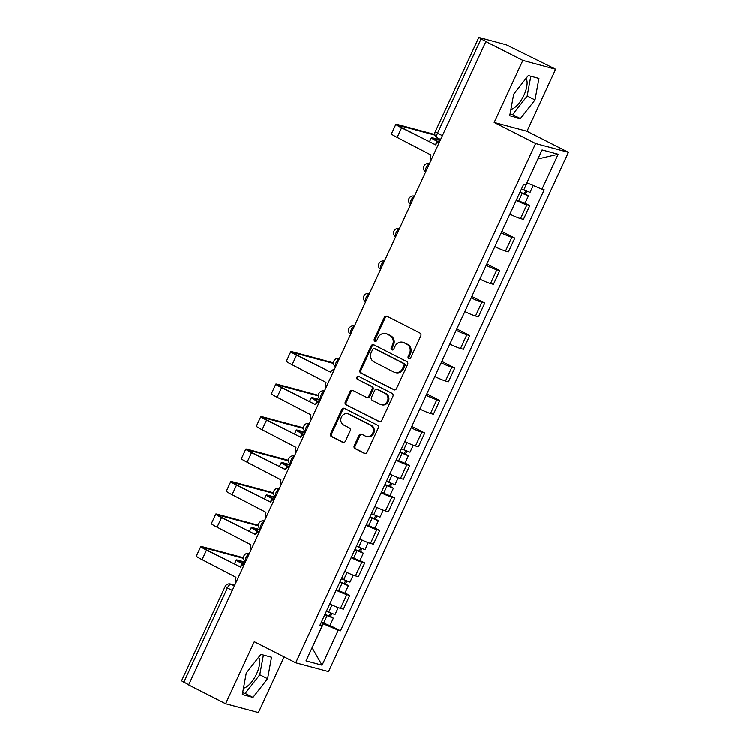 <?xml version="1.0" encoding="UTF-8"?>
<svg xmlns="http://www.w3.org/2000/svg" width="750" height="750" viewBox="0 0 750 750"><rect width="100%" height="100%" fill="white"/><g stroke="black" fill="none" stroke-linecap="round" stroke-linejoin="round"><path stroke-width="1.12" d="M408.816 358.5A1.584 1.425 -75 0 0 410.756 357.722L420.787 336.009A2.259 2.034 -75 0 0 419.906 333.038L387.075 316.331A2.259 2.034 -75 0 0 384.3 317.447L374.269 339.159A1.584 1.425 -75 0 0 376.828 340.463L378.122 337.65A7.228 6.525 -75 0 1 385.837 333.637A7.228 6.525 -75 0 1 386.981 334.078L389.719 335.475A7.228 6.525 -75 0 1 392.531 344.981L391.238 347.794A1.584 1.425 -75 0 0 393.788 349.088L395.091 346.284A7.228 6.525 -75 0 1 402.797 342.272A7.228 6.525 -75 0 1 403.95 342.712L406.678 344.1A7.228 6.525 -75 0 1 409.5 353.616L408.197 356.419A1.584 1.425 -75 0 0 408.816 358.5M526.069 78.403A17.944 7.594 -63 0 1 524.006 95.109A17.944 7.594 -63 0 1 510.9 109.378M258.647 657.159A17.944 7.594 -63 0 1 256.584 673.856A17.944 7.594 -63 0 1 243.478 688.134M354.244 445.641A2.259 2.034 -75 0 0 355.125 448.612L364.341 453.3A2.259 2.034 -75 0 0 367.106 452.184L378.244 428.072A2.259 2.034 -75 0 0 377.372 425.1L344.531 408.394A2.259 2.034 -75 0 0 341.766 409.509L330.628 433.622A2.259 2.034 -75 0 0 331.509 436.594L342.628 442.256A2.259 2.034 -75 0 0 345.403 441.141L350.166 430.819A2.259 2.034 -75 0 0 349.284 427.847L343.772 425.044A6.038 5.456 -75 0 1 341.203 417.619A6.038 5.456 -75 0 1 347.859 413.738A6.038 5.456 -75 0 1 348.825 414.103L370.434 425.1A6.038 5.456 -75 0 1 373.003 432.525A6.038 5.456 -75 0 1 366.347 436.406A6.038 5.456 -75 0 1 365.391 436.041L361.781 434.203A2.259 2.034 -75 0 0 359.016 435.319L354.244 445.641L355.2 445.894A2.259 2.034 -75 0 0 356.081 448.866L365.184 453.497M494.184 122.447L526.997 131.25L555.666 69.216L522.853 60.403L494.184 122.447L535.622 143.522L295.716 662.737L254.278 641.653L225.609 703.688L188.634 684.872L485.869 41.587L486.825 41.85L481.069 38.916L437.494 133.219A4.603 1.95 117 0 0 437.316 137.841A4.603 1.95 117 0 0 437.475 137.897M522.853 60.403L485.869 41.587M393.703 389.747A2.259 2.034 -75 0 0 396.469 388.631L407.616 364.519A2.259 2.034 -75 0 0 406.734 361.547L373.903 344.841A2.259 2.034 -75 0 0 371.128 345.956L359.991 370.069A2.259 2.034 -75 0 0 360.872 373.041L394.444 389.944M392.934 396.291L381.788 420.403A2.259 2.034 -75 0 1 379.022 421.519L346.191 404.812A2.259 2.034 -75 0 1 345.309 401.85L350.072 391.528A2.259 2.034 -75 0 1 352.847 390.413L366.159 397.181A2.259 2.034 -75 0 0 368.925 396.066L372.094 389.222A2.259 2.034 -75 0 0 371.212 386.25L357.347 379.2A1.584 1.425 -75 0 1 358.669 376.341L392.053 393.319A2.259 2.034 -75 0 1 392.934 396.291M555.666 69.216L506.334 44.812L479.259 37.538L481.069 38.916M526.997 131.25L568.434 152.334L328.528 671.541L295.716 662.737M225.609 703.688L258.422 712.5L284.137 656.841M188.719 684.694L181.566 680.784L225.141 586.481L227.4 587.897L183.825 682.2M509.859 214.181A10.584 0.853 24.8 0 0 520.547 218.597L526.894 204.853A10.584 0.853 -155.2 0 1 516.206 200.438M526.894 204.853L529.809 205.641L525.056 203.222M520.547 218.597L523.462 219.375L529.809 205.641M501.844 231.516L514.809 238.116L511.884 237.328A10.584 0.853 -155.2 0 1 501.206 232.912M494.85 246.656A10.584 0.853 24.8 0 0 505.538 251.072L508.453 251.85L514.809 238.116M486.844 264L499.8 270.591L496.884 269.803A10.584 0.853 -155.2 0 1 486.197 265.397M479.85 279.131A10.584 0.853 24.8 0 0 490.538 283.547L493.453 284.325L499.8 270.591M471.834 296.475L484.791 303.066L481.875 302.278A10.584 0.853 -155.2 0 1 471.188 297.872M464.841 311.606A10.584 0.853 24.8 0 0 475.528 316.022L478.444 316.809L484.791 303.066M456.825 328.95L469.791 335.541L466.866 334.762A10.584 0.853 -155.2 0 1 456.188 330.347M449.831 344.091A10.584 0.853 24.8 0 0 460.519 348.497L463.434 349.284L469.791 335.541M441.825 361.425L454.781 368.016L451.866 367.238A10.584 0.853 -155.2 0 1 441.178 362.822M434.831 376.566A10.584 0.853 24.8 0 0 445.519 380.972L448.434 381.759L454.781 368.016M426.816 393.9L439.772 400.491L436.856 399.713A10.584 0.853 -155.2 0 1 426.169 395.297M419.822 409.041A10.584 0.853 24.8 0 0 430.509 413.456L433.425 414.234L439.772 400.491M411.806 426.375L424.772 432.975L421.847 432.188A10.584 0.853 -155.2 0 1 411.169 427.772M404.812 441.516A10.584 0.853 24.8 0 0 415.5 445.931L418.416 446.709L424.772 432.975M405.009 463.031L409.762 465.45L406.847 464.662A10.584 0.853 -155.2 0 1 396.159 460.256M389.812 473.991A10.584 0.853 24.8 0 0 400.5 478.406L403.416 479.184L409.762 465.45M390 495.506L394.753 497.925L391.837 497.137A10.584 0.853 -155.2 0 1 381.15 492.731M374.803 506.466A10.584 0.853 24.8 0 0 385.491 510.881L388.406 511.669L394.753 497.925M375 527.981L379.753 530.4L376.828 529.622A10.584 0.853 -155.2 0 1 366.15 525.206M359.794 538.941A10.584 0.853 24.8 0 0 370.481 543.356L373.397 544.144L379.753 530.4M359.991 560.456L364.744 562.875L361.828 562.097A10.584 0.853 -155.2 0 1 351.141 557.681M344.794 571.425A10.584 0.853 24.8 0 0 355.481 575.831L358.397 576.619L364.744 562.875M344.981 592.941L349.734 595.35L346.819 594.572A10.584 0.853 -155.2 0 1 336.131 590.156M329.784 603.9A10.584 0.853 24.8 0 0 340.472 608.306L343.387 609.094L349.734 595.35M526.903 182.775L537.947 158.869M312.084 647.681L323.325 623.784L338.241 630.159L322.087 665.128L306.009 660.816L322.172 625.847L319.922 625.237L523.659 184.303L525.909 184.913L542.072 149.934L558.141 154.256L541.978 189.225L527.062 182.85L523.772 189.956L530.072 192.366L533.25 185.494M338.241 630.159L340.491 630.759L544.228 189.834L541.978 189.225M535.622 143.522L568.434 152.334M520.397 118.603L535.003 99.938L538.959 78.422L528.3 75.553L513.684 94.219L509.738 115.734L520.397 118.603L512.587 114.628L527.203 95.972L530.822 76.237M252.975 697.35L267.591 678.684L271.537 657.169L260.878 654.309L246.272 672.966L242.316 694.481L252.975 697.35L245.166 693.375L259.781 674.719L263.409 654.984M312.094 647.644L322.087 665.128M323.325 623.784L321.112 622.659M329.981 625.416L340.491 630.759M322.172 625.847L320.306 624.412M558.141 154.256L538.125 158.916M510.066 113.953L512.587 114.628M527.203 95.972L535.003 99.938M242.644 692.7L245.166 693.375M259.781 674.719L267.591 678.684M409.566 358.631A1.584 1.425 -75 0 1 409.153 356.681L410.456 353.869A7.228 6.525 -75 0 0 407.634 344.363L406.678 344.1M402.797 342.272L403.753 342.525A7.228 6.525 -75 0 1 404.906 342.966L407.634 344.363M385.837 333.637L386.794 333.9A7.228 6.525 -75 0 1 387.938 334.341L390.675 335.728A7.228 6.525 -75 0 1 393.488 345.244L392.194 348.047A1.584 1.425 -75 0 0 392.606 350.006M387.178 316.388A2.259 2.034 -75 0 0 385.256 317.709L375.225 339.422A1.584 1.425 -75 0 0 375.647 341.372M374.006 344.897A2.259 2.034 -75 0 0 372.084 346.209L360.947 370.322A2.259 2.034 -75 0 0 361.828 373.294L394.547 389.944M404.025 365.466A1.584 1.425 -75 0 0 403.406 363.384L374.587 348.722A1.584 1.425 -75 0 0 372.647 349.5L371.278 352.462A7.228 6.525 -75 0 0 374.091 361.978L393.797 372A7.228 6.525 -75 0 0 394.941 372.441A7.228 6.525 -75 0 0 402.656 368.428L404.025 365.466L404.981 365.719A1.584 1.425 -75 0 0 404.363 363.637L403.406 363.384M375.028 348.844A1.584 1.425 -75 0 1 375.544 348.984L404.363 363.637M394.941 372.441L395.897 372.694A7.228 6.525 -75 0 0 403.612 368.681L402.656 368.428M404.981 365.719L403.612 368.681M379.866 421.725L346.191 404.812M352.959 390.469A2.259 2.034 -75 0 0 351.038 391.781L346.266 402.103A2.259 2.034 -75 0 0 347.147 405.075M366.516 397.322L367.472 397.575A2.259 2.034 -75 0 0 369.881 396.328L373.05 389.484A2.259 2.034 -75 0 0 372.169 386.512L357.347 379.2M358.912 376.462A1.584 1.425 -75 0 0 358.303 379.453M379.978 404.213A6.038 5.456 -75 0 0 380.934 404.578A6.038 5.456 -75 0 0 387.6 400.706A6.038 5.456 -75 0 0 385.031 393.281L377.409 389.409A2.259 2.034 -75 0 0 374.644 390.525L371.484 397.369A2.259 2.034 -75 0 0 372.366 400.341L379.978 404.213M380.934 404.578L381.891 404.841A6.038 5.456 -75 0 0 388.556 400.959A6.038 5.456 -75 0 0 385.988 393.534L385.031 393.281M377.053 389.269L378.009 389.522A2.259 2.034 -75 0 1 378.366 389.662L385.988 393.534M361.894 434.259A2.259 2.034 -75 0 0 359.972 435.572L355.2 445.894M366.347 436.406L367.303 436.659A6.038 5.456 -75 0 0 373.959 432.787A6.038 5.456 -75 0 0 371.391 425.363L370.434 425.1M347.859 413.738L348.816 414A6.038 5.456 -75 0 1 349.781 414.366L371.391 425.363M344.644 408.45A2.259 2.034 -75 0 0 342.722 409.762L331.584 433.875A2.259 2.034 -75 0 0 332.466 436.847L343.481 442.453M520.012 192.206L525.609 194.138L528.441 195.909L524.972 203.4L516.45 199.922M519.909 192.431L528.441 195.909M525.722 190.856L524.194 194.166M438.909 142.228L437.081 141.3A11.616 0.938 -155.2 0 1 431.363 137.719A11.616 0.938 -155.2 0 1 432.525 137.822L440.428 139.941M521.541 188.887L523.772 189.956M440.184 140.456L434.944 139.05A8.625 0.694 24.8 0 0 434.081 138.975A8.625 0.694 24.8 0 0 438.328 141.628L439.359 142.162M526.894 191.363L525.609 194.138M439.406 142.153A4.603 4.153 -75 0 0 435.75 144.825L401.597 127.838A11.616 0.938 -155.2 0 1 395.878 124.266A11.616 0.938 -155.2 0 1 397.041 124.359L434.869 134.522M435.019 135.141L399.459 125.588A8.625 0.694 24.8 0 0 398.597 125.522A8.625 0.694 24.8 0 0 402.844 128.175L435.712 144.9M431.297 159.694A4.603 4.153 -75 0 1 431.034 155.025L397.172 137.419A11.616 0.938 -155.2 0 1 391.453 133.837L395.878 124.266M399.966 452.025L405.562 453.947L408.384 455.719L404.925 463.209L396.394 459.741M399.862 452.241L408.384 455.719M405.675 450.666L404.147 453.984M318.853 402.037L317.034 401.109A11.616 0.938 -155.2 0 1 311.316 397.538A11.616 0.938 -155.2 0 1 312.478 397.631L320.372 399.75M401.494 448.706L410.025 452.175L413.259 445.181M320.138 400.266L314.897 398.859A8.625 0.694 24.8 0 0 314.034 398.784A8.625 0.694 24.8 0 0 318.272 401.447L319.312 401.972M406.837 451.172L405.562 453.947M384.956 484.5L390.553 486.422L393.384 488.194L389.916 495.694L381.394 492.216M384.853 484.716L393.384 488.194M390.666 483.15L389.137 486.459M303.853 434.513L302.025 433.584A11.616 0.938 -155.2 0 1 296.306 430.012A11.616 0.938 -155.2 0 1 297.469 430.106L305.372 432.225M386.484 481.181L395.016 484.659L398.25 477.656M305.128 432.75L299.887 431.334A8.625 0.694 24.8 0 0 299.025 431.259A8.625 0.694 24.8 0 0 303.272 433.922L304.303 434.447M391.837 483.647L390.553 486.422M369.947 516.975L375.544 518.897L378.375 520.669L374.916 528.169L366.384 524.691M369.844 517.2L378.375 520.669M375.666 515.625L374.137 518.934M288.844 466.988L287.016 466.059A11.616 0.938 -155.2 0 1 281.306 462.488A11.616 0.938 -155.2 0 1 282.469 462.581L290.363 464.709M371.484 513.656L380.016 517.134L383.25 510.131M290.128 465.225L284.878 463.819A8.625 0.694 24.8 0 0 284.016 463.744A8.625 0.694 24.8 0 0 288.263 466.397L289.303 466.922M376.828 516.122L375.544 518.897M334.359 369.488A4.603 4.153 -75 0 0 330.703 372.169L296.55 355.172A11.616 0.938 -155.2 0 1 290.831 351.6A11.616 0.938 -155.2 0 1 291.994 351.703L333.478 362.841M333.497 363.422L294.413 352.931A8.625 0.694 24.8 0 0 293.55 352.856A8.625 0.694 24.8 0 0 297.797 355.509L330.675 372.234M326.25 387.028A4.603 4.153 -75 0 1 325.988 382.369L292.125 364.753A11.616 0.938 -155.2 0 1 286.406 361.172L290.831 351.6M319.35 401.972A4.603 4.153 -75 0 0 315.694 404.644L281.55 387.656A11.616 0.938 -155.2 0 1 275.831 384.075A11.616 0.938 -155.2 0 1 276.994 384.178L318.469 395.316M318.488 395.897L279.413 385.406A8.625 0.694 24.8 0 0 278.541 385.331A8.625 0.694 24.8 0 0 282.787 387.984L315.666 404.709M311.25 419.503A4.603 4.153 -75 0 1 310.988 414.844L277.125 397.228A11.616 0.938 -155.2 0 1 271.406 393.656L275.831 384.075M304.35 434.447A4.603 4.153 -75 0 0 300.694 437.119L266.541 420.131A11.616 0.938 -155.2 0 1 260.822 416.55A11.616 0.938 -155.2 0 1 261.984 416.653L303.459 427.791M303.488 428.372L264.403 417.881A8.625 0.694 24.8 0 0 263.541 417.806A8.625 0.694 24.8 0 0 267.787 420.459L300.656 437.184M296.241 451.988A4.603 4.153 -75 0 1 295.978 447.319L262.116 429.703A11.616 0.938 -155.2 0 1 256.397 426.131L260.822 416.55M289.341 466.922A4.603 4.153 -75 0 0 285.684 469.594L251.531 452.606A11.616 0.938 -155.2 0 1 245.812 449.025A11.616 0.938 -155.2 0 1 246.975 449.128L288.459 460.266M288.478 460.856L249.394 450.356A8.625 0.694 24.8 0 0 248.531 450.281A8.625 0.694 24.8 0 0 252.778 452.944L285.656 469.669M281.231 484.462A4.603 4.153 -75 0 1 280.969 479.794L247.106 462.178A11.616 0.938 -155.2 0 1 241.388 458.606L245.812 449.025M354.947 549.45L360.544 551.381L363.366 553.144L359.906 560.644L351.375 557.166M354.844 549.675L363.366 553.144M360.656 548.1L359.128 551.409M273.834 499.462L272.016 498.534A11.616 0.938 -155.2 0 1 266.297 494.963A11.616 0.938 -155.2 0 1 267.459 495.066L275.353 497.184M356.475 546.131L365.006 549.609L368.241 542.606M275.119 497.7L269.878 496.294A8.625 0.694 24.8 0 0 269.016 496.219A8.625 0.694 24.8 0 0 273.253 498.872L274.294 499.397A4.603 4.153 -75 0 0 270.675 502.069L236.531 485.081A11.616 0.938 -155.2 0 1 230.812 481.509A11.616 0.938 -155.2 0 1 231.975 481.603L273.45 492.741M361.819 548.597L360.544 551.381M273.469 493.331L234.394 482.831A8.625 0.694 24.8 0 0 233.522 482.756A8.625 0.694 24.8 0 0 237.769 485.419L270.647 502.144M266.231 516.938A4.603 4.153 -75 0 1 265.969 512.269L232.106 494.662A11.616 0.938 -155.2 0 1 226.387 491.081L230.812 481.509M339.938 581.925L345.534 583.856L348.366 585.628L344.897 593.119L336.375 589.641M339.834 582.15L348.366 585.628M345.647 580.575L344.119 583.884M258.834 531.947L257.006 531.019A11.616 0.938 -155.2 0 1 251.288 527.438A11.616 0.938 -155.2 0 1 252.45 527.541L260.353 529.659M341.466 578.606L349.997 582.084L353.231 575.081M260.109 530.175L254.869 528.769A8.625 0.694 24.8 0 0 254.006 528.694A8.625 0.694 24.8 0 0 258.253 531.347L259.284 531.881M346.819 581.081L345.534 583.856M259.331 531.872A4.603 4.153 -75 0 0 255.675 534.544L221.522 517.556A11.616 0.938 -155.2 0 1 215.803 513.984A11.616 0.938 -155.2 0 1 216.966 514.078L258.441 525.216M258.469 525.806L219.384 515.306A8.625 0.694 24.8 0 0 218.522 515.241A8.625 0.694 24.8 0 0 222.769 517.894L255.638 534.619M251.222 549.412A4.603 4.153 -75 0 1 250.959 544.744L217.097 527.137A11.616 0.938 -155.2 0 1 211.378 523.556L215.803 513.984M324.928 614.4L330.525 616.331L333.356 618.103L329.897 625.594L321.366 622.116M324.825 614.625L333.356 618.103M330.647 613.05L329.119 616.359M243.825 564.422L241.997 563.494A11.616 0.938 -155.2 0 1 236.287 559.913A11.616 0.938 -155.2 0 1 237.45 560.016L245.344 562.134M326.466 611.091L334.997 614.559L338.231 607.566M245.109 562.65L239.859 561.244A8.625 0.694 24.8 0 0 238.997 561.169A8.625 0.694 24.8 0 0 243.244 563.822L244.284 564.356M331.809 613.556L330.525 616.331M244.322 564.347A4.603 4.153 -75 0 0 240.666 567.019L206.512 550.031A11.616 0.938 -155.2 0 1 200.794 546.459A11.616 0.938 -155.2 0 1 201.956 546.553L243.441 557.7M243.459 558.281L204.375 547.791A8.625 0.694 24.8 0 0 203.513 547.716A8.625 0.694 24.8 0 0 207.759 550.369L240.638 567.094M236.213 581.887A4.603 4.153 -75 0 1 235.95 577.228L202.088 559.612A11.616 0.938 -155.2 0 1 196.369 556.031L200.794 546.459M234.703 585.178L231.244 584.241A4.603 1.95 117 0 0 227.4 587.897L232.294 590.381M234.384 585.844L231.244 584.241A4.603 4.153 105 0 0 230.512 583.969A4.603 4.603 0 0 0 225.141 586.481M355.481 575.831L361.828 562.097M370.481 543.356L376.828 529.622M385.491 510.881L391.837 497.137M400.5 478.406L406.847 464.662M415.5 445.931L421.847 432.188M430.509 413.456L436.856 399.713M445.519 380.972L451.866 367.238M460.519 348.497L466.866 334.762M475.528 316.022L481.875 302.278M490.538 283.547L496.884 269.803M505.538 251.072L511.884 237.328M340.472 608.306L346.819 594.572M429.309 163.997A4.603 1.95 117 0 0 426.197 167.587A4.603 1.95 117 0 0 425.672 171.872M429.309 163.659A4.603 4.153 105 0 1 429.45 163.697L429.309 163.659A4.603 4.603 0 0 0 425.625 171.975M414.3 196.481A4.603 1.95 117 0 0 411.197 200.062A4.603 1.95 117 0 0 410.663 204.347M399.3 228.956A4.603 1.95 117 0 0 396.188 232.547A4.603 1.95 117 0 0 395.663 236.822M384.291 261.431A4.603 1.95 117 0 0 381.178 265.022A4.603 1.95 117 0 0 380.653 269.306M369.281 293.906A4.603 1.95 117 0 0 366.178 297.497A4.603 1.95 117 0 0 365.644 301.781M354.281 326.381A4.603 1.95 117 0 0 351.169 329.972A4.603 1.95 117 0 0 350.644 334.256M339.272 358.856A4.603 1.95 117 0 0 336.159 362.447A4.603 1.95 117 0 0 335.634 366.731M324.262 391.341A4.603 1.95 117 0 0 321.159 394.922A4.603 1.95 117 0 0 320.625 399.206M309.262 423.816A4.603 1.95 117 0 0 306.15 427.406A4.603 1.95 117 0 0 305.625 431.681M294.253 456.291A4.603 1.95 117 0 0 291.141 459.881A4.603 1.95 117 0 0 290.616 464.166M279.244 488.766A4.603 1.95 117 0 0 276.141 492.356A4.603 1.95 117 0 0 275.606 496.641M264.244 521.241A4.603 1.95 117 0 0 261.131 524.831A4.603 1.95 117 0 0 260.606 529.116M249.234 553.716A4.603 1.95 117 0 0 246.122 557.306A4.603 1.95 117 0 0 245.597 561.591M414.3 196.134A4.603 4.153 105 0 1 414.441 196.181L414.3 196.134A4.603 4.603 0 0 0 410.616 204.45M399.291 228.609A4.603 4.153 105 0 1 399.431 228.656L399.291 228.609A4.603 4.603 0 0 0 395.616 236.925M384.291 261.094A4.603 4.153 105 0 1 384.431 261.131L384.291 261.094A4.603 4.603 0 0 0 380.606 269.4M369.281 293.569A4.603 4.153 105 0 1 369.422 293.606L369.281 293.569A4.603 4.603 0 0 0 365.597 301.884M354.272 326.044A4.603 4.153 105 0 1 354.413 326.081L354.272 326.044A4.603 4.603 0 0 0 350.597 334.359M339.272 358.519A4.603 4.153 105 0 1 339.413 358.556L339.272 358.519A4.603 4.603 0 0 0 335.587 366.834M324.262 390.994A4.603 4.153 105 0 1 324.403 391.041L324.262 390.994A4.603 4.603 0 0 0 320.578 399.309M309.253 423.469A4.603 4.153 105 0 1 309.394 423.516L309.253 423.469A4.603 4.603 0 0 0 305.578 431.784M294.253 455.953A4.603 4.153 105 0 1 294.394 455.991L294.253 455.953A4.603 4.603 0 0 0 290.569 464.259M279.244 488.428A4.603 4.153 105 0 1 279.384 488.466L279.244 488.428A4.603 4.603 0 0 0 275.559 496.744M264.234 520.903A4.603 4.153 105 0 1 264.375 520.941L264.234 520.903A4.603 4.603 0 0 0 260.559 529.219M249.234 553.378A4.603 4.153 105 0 1 249.375 553.416L249.234 553.378A4.603 4.603 0 0 0 245.55 561.694M442.378 135.712L435.225 131.803A4.603 4.603 0 0 0 437.316 137.841L440.625 139.519M410.456 353.869L409.5 353.616M404.906 342.966L403.95 342.712M392.194 348.047L391.238 347.794M393.488 345.244L392.531 344.981M390.675 335.728L389.719 335.475M387.938 334.341L386.981 334.078M375.225 339.422L374.269 339.159M385.256 317.709L384.3 317.447M409.153 356.681L408.197 356.419M361.828 373.294L360.872 373.041M360.947 370.322L359.991 370.069M372.084 346.209L371.128 345.956M375.544 348.984L374.587 348.722M379.762 421.716L379.022 421.519M346.266 402.103L345.309 401.85M351.038 391.781L350.072 391.528M369.881 396.328L368.925 396.066M373.05 389.484L372.094 389.222M372.169 386.512L371.212 386.25M378.366 389.662L377.409 389.409M359.972 435.572L359.016 435.319M349.781 414.366L348.825 414.103M343.369 442.453L342.628 442.256M332.466 436.847L331.509 436.594M331.584 433.875L330.628 433.622M342.722 409.762L341.766 409.509M365.072 453.497L364.341 453.3M356.081 448.866L355.125 448.612M522.131 193.5L518.672 200.991M437.081 141.3L435.478 144.778M434.944 139.05L434.7 139.584M397.172 137.419L401.597 127.838M399.206 126.131L399.459 125.588M402.084 453.309L398.616 460.8M317.034 401.109L315.422 404.587M407.044 442.566L403.716 449.766M314.897 398.859L314.644 399.394M387.075 485.784L383.616 493.275M302.025 433.584L300.422 437.062M392.044 475.041L388.716 482.241M299.887 431.334L299.644 431.878M372.066 518.259L368.606 525.759M287.016 466.059L285.413 469.537M377.034 507.516L373.706 514.725M284.878 463.819L284.634 464.353M292.125 364.753L296.55 355.172M294.169 353.466L294.413 352.931M277.125 397.228L281.55 387.656M279.159 385.941L279.413 385.406M262.116 429.703L266.541 420.131M264.15 418.416L264.403 417.881M247.106 462.178L251.531 452.606M249.15 450.891L249.394 450.356M357.066 550.734L353.597 558.234M272.016 498.534L270.403 502.022M362.025 539.991L358.697 547.2M269.878 496.294L269.625 496.828M232.106 494.662L236.531 485.081M234.141 483.366L234.394 482.831M342.056 583.209L338.597 590.709M257.006 531.019L255.403 534.497M347.025 572.466L343.697 579.675M254.869 528.769L254.625 529.303M217.097 527.137L221.522 517.556M219.131 515.85L219.384 515.306M327.047 615.694L323.588 623.184M241.997 563.494L240.394 566.972M332.016 604.941L328.688 612.15M239.859 561.244L239.616 561.778M202.088 559.612L206.512 550.031M204.131 548.325L204.375 547.791M230.512 583.969L234.731 585.103M435.225 131.803L478.8 37.5M375.291 348.881L374.334 348.628M431.363 137.719L429.506 141.741M311.316 397.538L309.459 401.55M296.306 430.012L294.45 434.034M281.306 462.488L279.441 466.509M266.297 494.963L264.441 498.984M251.288 527.438L249.431 531.459M236.287 559.913L234.422 563.934"/></g></svg>
